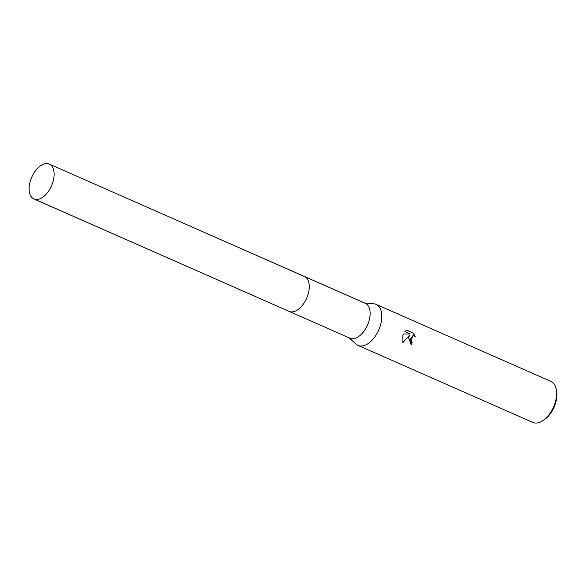 <?xml version="1.0" encoding="UTF-8"?>
<svg xmlns="http://www.w3.org/2000/svg" width="586" height="586" viewBox="0 0 586 586"><rect width="100%" height="100%" fill="white"/><g stroke="black" fill="none" stroke-linecap="round" stroke-linejoin="round"><path stroke-width="0.88" d="M299.922 307.994A19.052 10.79 -66.2 0 0 308.082 294.34A19.052 10.79 -66.2 0 0 309.269 286.766M289.286 311.459L349.937 338.173A19.052 10.79 -66.2 0 0 368.946 321.15A19.052 10.79 -66.2 0 0 365.305 303.299L304.654 276.585M349.022 337.77L356.068 344.129A22.415 12.694 -66.2 0 0 358.053 345.425A22.415 12.694 -66.2 0 0 380.417 325.391A22.415 12.694 -66.2 0 0 376.124 304.39A22.415 12.694 -66.2 0 0 373.831 303.804L364.389 302.896M408.596 337.807L409.541 335.229L402.853 342.62L402.838 335.273L403.329 333.961L410.229 333.991L404.823 331.61L406.882 330.196L413.555 333.134L415.13 336.525L413.13 335.434L410.383 338.598L411.057 341.506L412.148 342.4A22.415 12.694 113.8 0 1 411.24 344.612L408.596 337.807M358.053 345.425L532.879 422.44A22.415 12.694 -66.2 0 0 543.332 420.345A22.415 12.694 -66.2 0 0 555.235 402.406A22.415 12.694 -66.2 0 0 556.466 390.54A22.415 12.694 -66.2 0 0 550.95 381.405L376.124 304.39M543.332 420.345L544.885 419.246A20.173 11.427 -66.2 0 0 555.594 403.102A20.173 11.427 -66.2 0 0 556.7 392.422L556.466 390.54M411.006 344.502A21.968 12.445 -66.2 0 0 411.877 342.392L410.786 341.499L412.991 335.434M414.756 336.144L413.269 333.119L406.743 330.248M402.78 342.422L409.541 335.229M36.288 199.496A19.052 10.79 -66.2 0 0 52.279 183.923A19.052 10.79 -66.2 0 0 49.29 164.095A19.052 10.79 -66.2 0 0 46.931 163.56A19.052 10.79 -66.2 0 0 30.948 179.133A19.052 10.79 -66.2 0 0 33.929 198.969A19.052 10.79 -66.2 0 0 36.288 199.496M33.929 198.969L289.074 311.371A19.06 10.797 -66.2 0 0 291.432 311.899A19.06 10.797 -66.2 0 0 307.423 296.318A19.06 10.797 -66.2 0 0 304.442 276.482L49.29 164.095"/></g></svg>
